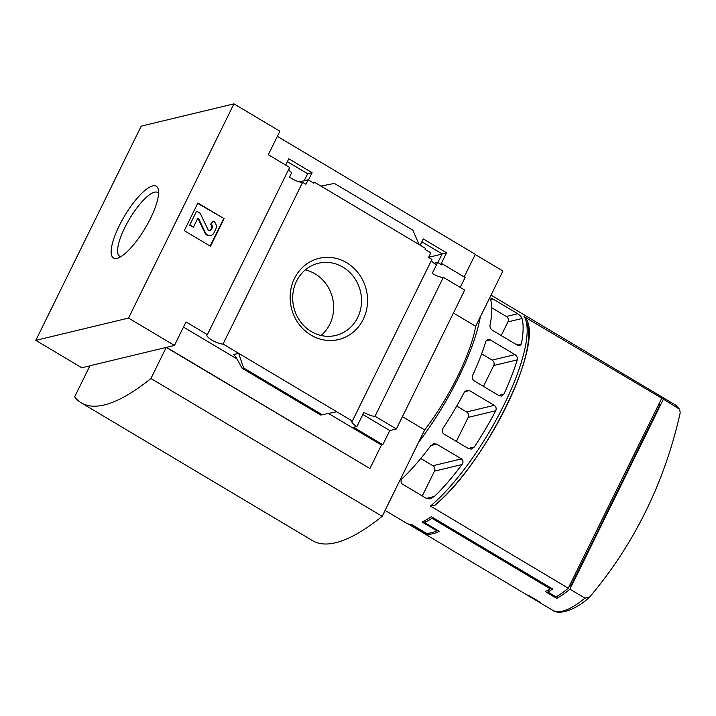 <?xml version="1.0" encoding="UTF-8"?>
<svg xmlns="http://www.w3.org/2000/svg" width="716" height="716" viewBox="0 0 716 716"><rect width="100%" height="100%" fill="white"/><g stroke="black" fill="none" stroke-linecap="round" stroke-linejoin="round"><path stroke-width="1.07" d="M287.376 161.664L307.647 173.746L304.157 180.745M285.693 165.074L288.781 158.8L312.078 172.681L307.647 173.746M128.531 318.074L35.8 340.36L141.213 126.141L233.935 103.856L128.531 318.074L174.453 345.434L186.017 321.94L207.363 334.667A9.568 2.47 -153.8 0 0 206.924 335.043A9.568 2.47 -153.8 0 0 212.795 340.637A9.568 2.47 -153.8 0 0 223.052 344.011L302.626 182.311A9.568 2.47 26.2 0 1 289.488 177.121L291.698 172.637A9.568 2.47 26.2 0 1 288.799 169.764L289.309 168.725A9.568 2.47 26.2 0 1 289.183 168.394M302.626 182.311L305.929 184.281L308.14 179.788L299.413 181.891M308.14 179.788L313.885 183.215L314.396 182.177L312.785 182.562M312.078 172.681L308.48 179.993M421.867 241.802L442.139 253.885L437.816 262.566M420.194 245.221L423.281 238.938L446.569 252.82L442.139 253.885M446.569 252.82L440.958 264.222L442.309 263.9L441.799 264.938L437.53 262.396L434.075 263.22M437.53 262.396L436.366 264.759M419.039 244.532L320.956 186.088L334.381 183.412L412.917 230.212L419.039 244.532L425.599 248.434L425.089 249.472L430.826 252.891L428.615 257.384L431.927 259.362L352.353 421.062A9.568 2.47 -153.8 0 0 351.914 421.438A9.568 2.47 -153.8 0 0 356.908 426.53L363.88 412.362A9.568 2.47 -153.8 0 0 375.014 416.247L443.365 277.343A9.568 2.47 26.2 0 1 432.231 273.458L436.483 264.822A9.568 2.47 26.2 0 1 431.453 260.32M320.956 186.088L314.396 182.177M442.309 263.9L465.105 277.486L460.227 287.393M346.66 262.718A41.761 38.53 -103.5 0 1 349.712 334.757A41.761 38.53 -103.5 0 1 290.177 299.288A41.761 38.53 -103.5 0 1 346.66 262.718M223.052 344.011L352.353 421.062M464.183 276.94L475.317 254.314L277.343 136.344M207.363 334.667L289.649 167.437L268.303 154.71L279.866 131.216L233.935 103.856M418.583 442.354A119.581 34.296 -59.2 0 0 480.284 316.973M538.199 601.091L538.128 601.234A119.581 34.296 120.8 0 1 535.863 600.241L527.656 595.354A119.581 34.296 120.8 0 1 527.245 595.094L526.448 594.62M538.128 601.234L529.921 596.347A119.581 34.296 120.8 0 1 527.656 595.354M558.149 595.667L556.797 598.415L545.315 591.577A119.581 34.296 -59.2 0 0 550.04 588.677L431.945 518.312A119.581 34.296 120.8 0 1 424.57 522.582L439.329 531.37A119.581 34.296 120.8 0 1 427.371 534.252L412.604 525.455A119.581 34.296 120.8 0 1 408.013 524.067L406.715 523.28M385.101 510.41L406.285 523.038A119.581 34.296 -59.2 0 0 411.611 524.515L426.369 533.313A119.581 34.296 -59.2 0 0 436.841 530.798L422.073 522A119.581 34.296 -59.2 0 0 431.3 516.666L552.671 588.982A119.581 34.296 120.8 0 1 547.874 592.034L556.072 596.92A119.581 34.296 120.8 0 0 568.271 588.203L430.441 506.078L434.961 505.183A116.654 33.455 -59.2 0 0 505.487 408.12A116.654 33.455 -59.2 0 0 526.233 321.627M491.033 295.126L658.281 394.793A119.581 34.296 120.8 0 1 661.763 398.203L525.123 317.26M490.675 299.834L491.051 298.384L492.948 298.984L517.722 313.742C520.407 315.702 521.839 317.286 522.009 318.504A119.581 34.296 120.8 0 1 521.355 343.94L519.771 345.676L517.399 345.193L492.635 330.443C490.585 328.832 489.717 327.114 490.03 325.279A119.581 34.296 -59.2 0 0 490.675 299.834M485.949 341.183L487.775 339.393L490.209 339.858L514.974 354.617C516.97 356.103 517.74 357.848 517.283 359.853A119.581 34.296 120.8 0 1 503.894 394.176L501.621 396.073L499.007 395.653L474.234 380.894C472.345 379.498 471.79 377.708 472.569 375.506A119.581 34.296 -59.2 0 0 485.949 341.183M464.389 392.1L466.814 390.157L469.463 390.578L494.228 405.328C496.125 406.724 496.618 408.541 495.714 410.769A119.581 34.296 120.8 0 1 474.305 447.017L471.414 449.066L468.586 448.69L443.822 433.932C441.969 432.41 441.683 430.549 442.971 428.347A119.581 34.296 -59.2 0 0 464.389 392.1M430.674 445.862L433.798 443.768L436.679 444.117L461.444 458.875C463.306 460.531 463.494 462.411 461.999 464.532A119.581 34.296 120.8 0 1 434.397 496.457L430.074 498.855L426.709 498.605L401.945 483.846C400.423 481.6 400.799 479.586 403.072 477.787A119.581 34.296 -59.2 0 0 430.674 445.862M678.401 408.12A119.581 34.296 -59.2 0 0 674.92 404.701L679.618 409.292L663.41 399.179A119.581 34.296 -59.2 0 0 659.919 395.769A119.581 34.296 -59.2 0 0 659.078 395.322M658.988 403.851L660.116 404.531L570.858 585.921L569.73 585.249M536.705 600.697A119.581 34.296 -59.2 0 0 537.501 601.225A119.581 34.296 -59.2 0 0 540.347 602.371L528.864 595.533A119.581 34.296 -59.2 0 1 526.108 594.432L408.102 523.879M679.609 409.301L680.2 412.774A435.847 402.079 76.5 0 1 589.438 597.233L584.909 598.12L569.909 589.187L663.41 399.179M556.797 598.415A119.581 34.296 -59.2 0 0 569.909 589.187M35.8 340.36L81.722 367.729L89.858 365.939M428.66 257.295L442.041 254.082M475.227 254.502L502.9 270.997L475.701 326.281A99.649 28.577 120.8 0 1 424.695 429.94L382.192 516.317A269.153 77.194 120.8 0 1 312.579 540.67L81.311 402.866A269.153 77.194 120.8 0 1 74.652 396.843L89.948 365.751L166.228 347.412L150.924 378.513L382.192 516.317M174.453 345.434L166.524 347.341L369.912 468.533L166.228 347.412M375.014 416.247L396.369 428.965L464.711 290.07L443.365 277.343M369.912 468.533L381.467 445.039L382.818 444.717L389.79 430.549L396.369 428.965M382.818 444.717L353.623 427.318L356.908 426.53M320.732 415.056L336.744 411.763L320.732 415.056L242.053 368.176L243.592 367.917L238.661 353.319L233.729 354.501L235.797 356.845L242.053 368.176M381.467 445.039L328.608 413.535M236.862 358.868L183.493 327.069M322.128 414.716L243.592 367.917M197.876 203.004L224.117 218.64L210.513 246.286L184.272 230.65L197.876 203.004M453.425 313.008L475.701 326.281M402.419 416.667L424.695 429.94M150.924 378.513A269.153 77.194 120.8 0 1 81.311 402.866M119.196 225.871A41.761 11.975 -59.2 0 0 117.549 258.172A41.761 11.975 -59.2 0 0 145.16 228.234A41.761 11.975 -59.2 0 0 158.343 189.713A41.761 11.975 -59.2 0 0 143.057 192.076A41.761 11.975 -59.2 0 0 119.196 225.871M342.946 267.149A37.134 34.252 -103.5 0 1 361.32 304.801A37.134 34.252 -103.5 0 1 335.786 335.446A37.134 34.252 -103.5 0 1 293.802 307.343A37.134 34.252 -103.5 0 1 318.432 263.237A37.134 34.252 -103.5 0 1 342.946 267.149M305.293 269.896A37.134 34.252 -103.5 0 1 315.085 273.852A37.134 34.252 -103.5 0 1 321.063 335.482M224.117 218.64L197.706 203.344M210.164 246.071L223.598 218.765M198.466 218.246L197.813 218.21L198.466 218.246L205.358 232.664A5.182 4.779 76.5 0 0 213.878 232.986L215.704 229.272A5.979 5.513 76.5 0 0 213.341 221.155L210.459 224.341A2.792 2.578 76.5 0 1 211.56 228.136L210.728 229.827A1.996 1.835 76.5 0 1 209.815 230.704M197.947 218.371L204.839 232.79A5.182 4.779 76.5 0 0 210.307 235.609L210.826 235.483M197.813 218.219L193.418 227.16L189.615 225.325L196.408 211.506L189.615 225.325M193.418 227.16L190.134 225.2M196.936 211.381L200.212 213.332L207.98 229.576A1.996 1.835 76.5 0 0 211.256 229.702L212.088 228.01A2.792 2.578 76.5 0 0 210.978 224.215L210.459 224.341M210.978 224.215L213.341 221.155M389.79 430.549L362.833 414.483M589.438 597.233L588.946 597.708C573.024 612.126 557.317 614.641 552.501 610.157A119.581 34.296 -59.2 0 0 584.909 598.12M569.202 586.323L570.858 585.921M568.271 588.203L661.763 398.203M501.209 335.553L507.93 321.887A3.983 3.678 76.5 0 0 506.355 316.472L491.776 307.791M483.452 386.38L493.718 365.518A3.983 3.678 76.5 0 0 492.134 360.103L481.635 353.847M456.369 441.414L468.201 417.383A3.983 3.678 76.5 0 0 466.617 411.969L456.719 406.07M422.279 495.964L434.487 471.146A3.983 3.678 76.5 0 0 432.911 465.74L420.766 458.5M549.27 589.187L547.874 592.034M437.181 530.091L436.841 530.798M427.837 533.295L427.371 534.252M425.778 520.12L424.57 522.582M432.428 517.337L431.945 518.312M550.523 587.702L550.04 588.677M158.576 193.266A37.134 10.651 -59.2 0 0 157.69 192.479A37.134 10.651 -59.2 0 0 124.745 227.724A37.134 10.651 -59.2 0 0 119.67 256.274A37.134 10.651 -59.2 0 0 120.789 256.677M430.441 506.078A119.581 34.296 -59.2 0 0 504.109 404.603A119.581 34.296 -59.2 0 0 523.933 316.069M234.606 355.029L233.729 354.501M320.831 415.029L242.294 368.23M205.358 232.664L204.839 232.79M211.256 229.702L210.728 229.827M212.088 228.01L211.56 228.136M490.612 299.548L492.948 298.984M506.355 316.472L517.722 313.742M517.033 344.978L521.355 343.94M507.93 321.887L522.009 318.504M486.075 340.852L490.209 339.858M492.134 360.103L514.974 354.617M498.64 395.438L503.894 394.176M493.718 365.518L517.283 359.853M464.595 391.741L469.463 390.578M466.617 411.969L494.228 405.328M468.228 448.476L474.305 447.017M468.201 417.383L495.714 410.769M430.978 445.486L436.679 444.117M432.911 465.74L461.444 458.875M426.342 498.39L434.397 496.457M434.487 471.146L461.999 464.532M674.92 404.701L659.919 395.769M552.501 610.157L537.501 601.225M525.141 317.251C546.165 342.606 484.141 465.57 434.478 505.666"/></g></svg>
